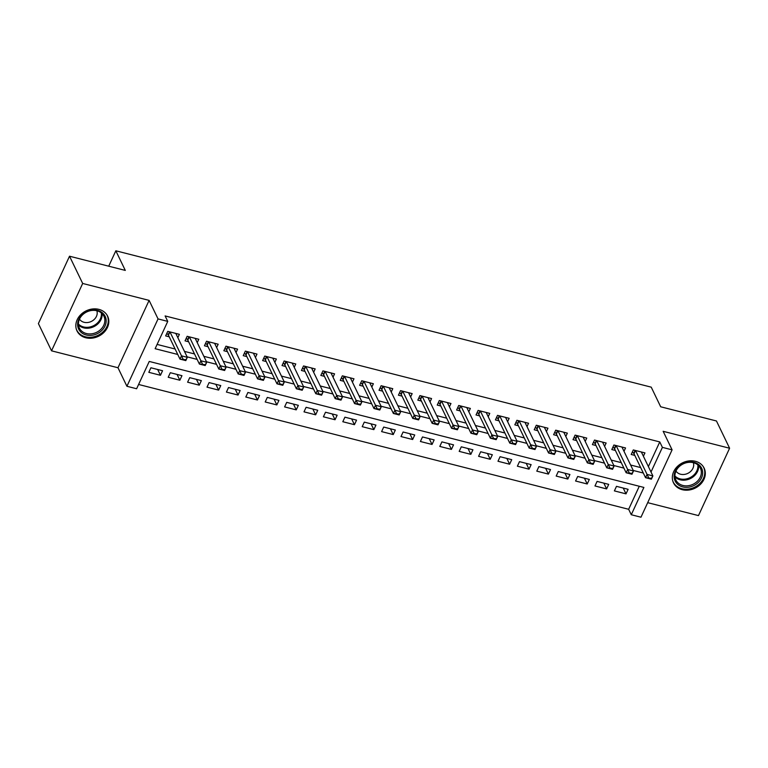 <?xml version="1.0" encoding="UTF-8"?>
<svg xmlns="http://www.w3.org/2000/svg" width="768" height="768" viewBox="0 0 768 768"><rect width="100%" height="100%" fill="white"/><g stroke="black" fill="none" stroke-linecap="round" stroke-linejoin="round"><path stroke-width="1.15" d="M85.766 337.766A16.992 14.131 154.3 0 0 103.824 332.534A16.992 14.131 154.3 0 0 107.635 316.186A16.992 14.131 154.3 0 0 98.89 309.37A16.992 14.131 154.3 0 0 80.822 314.602A16.992 14.131 154.3 0 0 77.021 330.95A16.992 14.131 154.3 0 0 85.766 337.766M682.262 489.696A16.992 14.131 154.3 0 0 700.32 484.454A16.992 14.131 154.3 0 0 704.122 468.106A16.992 14.131 154.3 0 0 695.386 461.29A16.992 14.131 154.3 0 0 677.318 466.531A16.992 14.131 154.3 0 0 673.517 482.88A16.992 14.131 154.3 0 0 682.262 489.696M648.384 466.57L659.77 441.926L662.4 447.37L672.096 449.846L640.973 517.21L631.277 514.733L643.891 487.43L149.242 361.44L136.618 388.752L126.922 386.275L158.045 318.912L167.75 321.389L155.126 348.701L177.744 354.461M117.984 367.747L149.107 300.384L82.675 283.459L69.523 256.214L38.4 323.578L51.542 350.822L117.984 367.747L126.922 386.275M647.693 502.666L698.477 515.597L729.6 448.234L663.158 431.309L672.096 449.846M138.595 384.47L628.646 509.29L631.277 514.733M82.675 283.459L51.542 350.822M69.523 256.214L125.299 270.413L115.834 250.79L651.226 387.158L660.682 406.781L716.458 420.979L729.6 448.234M177.84 337.661L179.386 334.32L167.75 331.363L165.648 335.914L169.238 336.826M197.242 342.605L198.787 339.264L187.142 336.298L185.04 340.848L188.64 341.77M216.643 347.549L218.179 344.208L206.544 341.242L204.442 345.792L208.042 346.704M236.035 352.483L237.581 349.142L225.946 346.186L223.843 350.736L227.434 351.648M255.437 357.427L256.982 354.086L245.338 351.12L243.235 355.67L246.835 356.592M274.838 362.371L276.374 359.03L264.739 356.064L262.637 360.614L266.227 361.526M294.23 367.306L295.776 363.965L284.141 360.998L282.038 365.558L285.629 366.47M313.632 372.25L315.178 368.909L303.533 365.942L301.43 370.493L305.03 371.414M333.034 377.184L334.57 373.853L322.934 370.886L320.832 375.437L324.422 376.349M352.426 382.128L353.971 378.787L342.336 375.821L340.234 380.381L343.824 381.293M371.827 387.072L373.373 383.731L361.728 380.765L359.626 385.315L363.226 386.237M391.229 392.006L392.765 388.675L381.13 385.709L379.027 390.259L382.618 391.171M410.621 396.95L412.166 393.61L400.531 390.643L398.419 395.203L402.019 396.115M430.022 401.894L431.568 398.554L419.923 395.587L417.821 400.138L421.421 401.059M449.414 406.829L450.96 403.498L439.325 400.531L437.222 405.082L440.813 405.994M468.816 411.773L470.362 408.432L458.717 405.466L456.614 410.016L460.214 410.938M488.218 416.717L489.754 413.376L478.118 410.41L476.016 414.96L479.616 415.882M507.61 421.651L509.155 418.31L497.52 415.354L495.418 419.904L499.008 420.816M527.011 426.595L528.557 423.254L516.912 420.288L514.81 424.838L518.41 425.76M546.413 431.539L547.949 428.198L536.314 425.232L534.211 429.782L537.811 430.694M565.805 436.474L567.35 433.133L555.715 430.176L553.613 434.726L557.203 435.638M585.206 441.418L586.752 438.077L575.107 435.11L573.005 439.661L576.605 440.582M604.608 446.362L606.144 443.021L594.509 440.054L592.406 444.605L595.997 445.517M624 451.296L625.546 447.955L613.91 444.998L611.808 449.549L615.398 450.461M623.222 488.064L626.016 493.862L614.381 490.896L616.483 486.346L628.118 489.312L626.016 493.862M603.821 483.12L606.614 488.918L594.979 485.962L597.082 481.411L608.717 484.368L606.614 488.918M584.419 478.186L587.222 483.984L575.578 481.018L577.68 476.467L589.325 479.434L587.222 483.984M565.027 473.242L567.821 479.04L556.186 476.074L558.288 471.523L569.923 474.49L567.821 479.04M545.626 468.298L548.419 474.096L536.784 471.139L538.886 466.589L550.522 469.546L548.419 474.096M526.224 463.363L529.027 469.162L517.382 466.195L519.485 461.645L531.13 464.611L529.027 469.162M506.832 458.419L509.626 464.218L497.99 461.251L500.093 456.701L511.728 459.667L509.626 464.218M487.43 453.475L490.224 459.283L478.589 456.317L480.691 451.766L492.336 454.723L490.224 459.283M468.029 448.541L470.832 454.339L459.187 451.373L461.299 446.822L472.934 449.789L470.832 454.339M448.637 443.597L451.43 449.395L439.795 446.429L441.898 441.878L453.533 444.845L451.43 449.395M429.235 438.653L432.038 444.461L420.394 441.494L422.496 436.944L434.141 439.901L432.038 444.461M409.834 433.718L412.637 439.517L400.992 436.55L403.104 432L414.739 434.966L412.637 439.517M390.442 428.774L393.235 434.573L381.6 431.606L383.702 427.056L395.338 430.022L393.235 434.573M371.04 423.83L373.843 429.638L362.198 426.672L364.301 422.122L375.946 425.078L373.843 429.638M351.648 418.896L354.442 424.694L342.806 421.728L344.909 417.178L356.544 420.144L354.442 424.694M332.246 413.952L335.04 419.75L323.405 416.794L325.507 412.234L337.142 415.2L335.04 419.75M312.845 409.018L315.648 414.816L304.003 411.85L306.106 407.299L317.75 410.266L315.648 414.816M293.453 404.074L296.246 409.872L284.611 406.906L286.714 402.355L298.349 405.322L296.246 409.872M274.051 399.13L276.845 404.928L265.21 401.971L267.312 397.411L278.947 400.378L276.845 404.928M254.65 394.195L257.453 399.994L245.808 397.027L247.91 392.477L259.555 395.443L257.453 399.994M235.258 389.251L238.051 395.05L226.416 392.083L228.518 387.533L240.154 390.499L238.051 395.05M215.856 384.307L218.65 390.106L207.014 387.149L209.117 382.589L220.762 385.555L218.65 390.106M196.454 379.373L199.258 385.171L187.613 382.205L189.715 377.654L201.36 380.621L199.258 385.171M177.062 374.429L179.856 380.227L168.221 377.261L170.323 372.71L181.958 375.677L179.856 380.227M628.646 509.29L639.283 486.25M162.566 370.733L150.922 367.776L148.819 372.326L160.464 375.283L162.566 370.733M659.77 441.926L165.12 315.936L167.75 321.389M157.104 344.419L175.114 349.008M184.464 351.389L194.515 353.942M203.866 356.323L213.907 358.886M223.258 361.267L233.309 363.83M242.659 366.211L252.71 368.765M262.061 371.146L272.102 373.709M281.453 376.09L291.504 378.653M300.854 381.034L310.906 383.587M320.246 385.968L330.298 388.531M339.648 390.912L349.699 393.475M359.05 395.856L369.101 398.41M378.442 400.79L388.493 403.354M397.843 405.734L407.894 408.298M417.245 410.678L427.296 413.232M436.637 415.613L446.688 418.176M456.038 420.557L466.09 423.12M475.44 425.501L485.491 428.054M494.832 430.435L504.883 432.998M514.234 435.379L524.285 437.942M533.635 440.323L543.677 442.877M553.027 445.258L563.078 447.821M572.429 450.202L582.48 452.755M591.821 455.136L601.872 457.699M611.222 460.08L621.274 462.643M630.624 465.024L640.675 467.578M643.402 456.24L644.947 452.899L633.302 449.933L631.2 454.483L634.8 455.405M115.834 250.79L108.72 266.189M149.107 300.384L158.045 318.912M651.014 472.022L662.4 447.37M187.094 356.842L197.146 359.395M206.486 361.776L216.538 364.339M225.888 366.72L235.939 369.274M245.29 371.654L255.341 374.218M264.682 376.598L274.733 379.162M284.083 381.542L294.134 384.096M303.485 386.477L313.536 389.04M322.877 391.421L332.928 393.984M342.278 396.365L352.33 398.918M361.68 401.299L371.722 403.862M381.072 406.243L391.123 408.806M400.474 411.187L410.525 413.741M419.875 416.122L429.917 418.685M439.267 421.066L449.318 423.629M458.669 426.01L468.72 428.563M478.061 430.944L488.112 433.507M497.462 435.888L507.514 438.451M516.864 440.832L526.915 443.386M536.256 445.766L546.307 448.33M555.658 450.71L565.709 453.274M575.059 455.654L585.11 458.208M594.451 460.589L604.502 463.152M613.853 465.533L623.904 468.096M633.254 470.477L643.306 473.03M157.661 369.485L160.464 375.283M641.347 451.987L652.886 475.91L651.37 479.184L645.552 477.696L633.984 453.715A2.179 0.854 24.8 0 0 633.734 453.37L632.4 451.901M648.326 478.118L651.235 478.867L651.485 478.32L645.552 477.696L647.069 474.422L635.53 450.499M648.576 477.581L647.069 474.422L652.886 475.91L651.485 478.32M694.08 462.336A14.707 12.23 -25.7 0 1 701.491 477.955A14.707 12.23 -25.7 0 1 682.723 486.912A14.707 12.23 -25.7 0 1 675.302 471.283A14.707 12.23 -25.7 0 1 694.08 462.336M682.877 485.453A13.613 11.318 154.3 0 0 697.354 481.258A13.613 11.318 154.3 0 0 700.397 468.163A13.613 11.318 154.3 0 0 693.398 462.701A13.613 11.318 154.3 0 0 678.922 466.896A13.613 11.318 154.3 0 0 675.869 479.99A13.613 11.318 154.3 0 0 682.877 485.453M675.974 471.062A9.696 8.064 154.3 0 0 680.554 474.221A9.696 8.064 154.3 0 0 690.499 471.571A9.696 8.064 154.3 0 0 693.35 462.682M672.854 481.19A16.886 14.045 154.3 0 0 673.19 481.958A16.886 14.045 154.3 0 0 681.878 488.726A16.886 14.045 154.3 0 0 699.821 483.523A16.886 14.045 154.3 0 0 703.603 467.29A16.886 14.045 154.3 0 0 703.219 466.55M106.08 319.44A14.707 12.23 -25.7 0 1 93.533 335.002A14.707 12.23 -25.7 0 1 77.722 325.949A14.707 12.23 -25.7 0 1 90.278 310.387A14.707 12.23 -25.7 0 1 106.08 319.44M78.509 325.162A13.613 11.318 154.3 0 0 79.373 328.07A13.613 11.318 154.3 0 0 94.886 333.043A13.613 11.318 154.3 0 0 104.774 319.133A13.613 11.318 154.3 0 0 103.91 316.234A13.613 11.318 154.3 0 0 88.397 311.251A13.613 11.318 154.3 0 0 78.509 325.162M79.488 319.142A9.696 8.064 154.3 0 0 90.586 321.773A9.696 8.064 154.3 0 0 97.152 312.048A9.696 8.064 154.3 0 0 96.854 310.762M76.358 329.27A16.886 14.045 154.3 0 0 76.694 330.029A16.886 14.045 154.3 0 0 95.923 336.202A16.886 14.045 154.3 0 0 108.182 318.96A16.886 14.045 154.3 0 0 107.117 315.36A16.886 14.045 154.3 0 0 106.723 314.621M621.946 447.043L633.485 470.966L631.978 474.24L626.15 472.762L614.582 448.781A2.179 0.854 24.8 0 0 614.333 448.426L612.998 446.966M628.925 473.184L631.834 473.923L632.083 473.376L626.15 472.762L627.667 469.478L616.128 445.565M629.174 472.637L627.667 469.478L633.485 470.966L632.083 473.376M602.554 442.099L614.093 466.022L612.576 469.306L606.758 467.818L595.19 443.837A2.179 0.854 24.8 0 0 594.941 443.482L593.597 442.022M609.523 468.24L612.432 468.979L612.691 468.432L606.758 467.818L608.275 464.544L596.736 440.621M609.782 467.693L608.275 464.544L614.093 466.022L612.691 468.432M583.152 437.165L594.691 461.088L593.174 464.362L587.357 462.883L575.789 438.893A2.179 0.854 24.8 0 0 575.539 438.547L574.205 437.078M590.131 463.306L593.04 464.045L593.29 463.498L587.357 462.883L588.874 459.6L577.334 435.677M590.381 462.758L588.874 459.6L594.691 461.088L593.29 463.498M563.75 432.221L575.29 456.144L573.782 459.418L567.955 457.939L556.397 433.958A2.179 0.854 24.8 0 0 556.138 433.603L554.803 432.144M570.73 458.362L573.638 459.101L573.888 458.554L567.955 457.939L569.472 454.666L557.933 430.742M570.979 457.814L569.472 454.666L575.29 456.144L573.888 458.554M544.358 427.277L555.898 451.2L554.381 454.483L548.563 452.995L536.995 429.014A2.179 0.854 24.8 0 0 536.746 428.659L535.402 427.2M551.328 453.418L554.237 454.157L554.496 453.619L548.563 452.995L550.08 449.722L538.541 425.798M551.587 452.87L550.08 449.722L555.898 451.2L554.496 453.619M524.957 422.342L536.496 446.266L534.979 449.539L529.162 448.061L517.594 424.07A2.179 0.854 24.8 0 0 517.344 423.725L516.01 422.256M531.936 448.483L534.845 449.222L535.094 448.675L529.162 448.061L530.678 444.778L519.139 420.854M532.186 447.936L530.678 444.778L536.496 446.266L535.094 448.675M505.565 417.398L517.094 441.322L515.587 444.595L509.77 443.117L498.202 419.136A2.179 0.854 24.8 0 0 497.952 418.781L496.608 417.322M512.534 443.539L515.443 444.278L515.693 443.731L509.77 443.117L511.277 439.843L499.738 415.92M512.784 442.992L511.277 439.843L517.094 441.322L515.693 443.731M486.163 412.454L497.702 436.378L496.186 439.661L490.368 438.173L478.8 414.192A2.179 0.854 24.8 0 0 478.55 413.837L477.206 412.378M493.133 438.595L496.042 439.334L496.301 438.797L490.368 438.173L491.885 434.899L480.346 410.976M493.392 438.048L491.885 434.899L497.702 436.378L496.301 438.797M466.762 407.52L478.301 431.443L476.784 434.717L470.966 433.238L459.398 409.248A2.179 0.854 24.8 0 0 459.149 408.902L457.814 407.434M473.741 433.661L476.65 434.4L476.899 433.853L470.966 433.238L472.483 429.955L460.944 406.032M473.99 433.114L472.483 429.955L478.301 431.443L476.899 433.853M447.37 402.576L458.909 426.499L457.392 429.773L451.574 428.294L440.006 404.314A2.179 0.854 24.8 0 0 439.757 403.958L438.413 402.499M454.339 428.717L457.248 429.456L457.498 428.909L451.574 428.294L453.082 425.021L441.542 401.098M454.589 428.17L453.082 425.021L458.909 426.499L457.498 428.909M427.968 397.632L439.507 421.555L437.99 424.838L432.173 423.35L420.605 399.37A2.179 0.854 24.8 0 0 420.355 399.014L419.011 397.555M434.938 423.773L437.856 424.512L438.106 423.974L432.173 423.35L433.69 420.077L422.15 396.154M435.197 423.226L433.69 420.077L439.507 421.555L438.106 423.974M408.566 392.698L420.106 416.621L418.598 419.894L412.771 418.416L401.203 394.435A2.179 0.854 24.8 0 0 400.954 394.08L399.619 392.611M415.546 418.838L418.454 419.578L418.704 419.03L412.771 418.416L414.288 415.133L402.749 391.21M415.795 418.291L414.288 415.133L420.106 416.621L418.704 419.03M389.174 387.754L400.714 411.677L399.197 414.95L393.379 413.472L381.811 389.491A2.179 0.854 24.8 0 0 381.562 389.136L380.218 387.677M396.144 413.894L399.053 414.634L399.312 414.086L393.379 413.472L394.886 410.198L383.347 386.275M396.394 413.347L394.886 410.198L400.714 411.677L399.312 414.086M369.773 382.81L381.312 406.733L379.795 410.016L373.978 408.528L362.41 384.547A2.179 0.854 24.8 0 0 362.16 384.192L360.826 382.733M376.752 408.95L379.661 409.699L379.91 409.152L373.978 408.528L375.494 405.254L363.955 381.331M377.002 408.403L375.494 405.254L381.312 406.733L379.91 409.152M350.371 377.875L361.91 401.798L360.403 405.072L354.576 403.594L343.008 379.613A2.179 0.854 24.8 0 0 342.758 379.258L341.424 377.789M357.35 404.016L360.259 404.755L360.509 404.208L354.576 403.594L356.093 400.31L344.554 376.387M357.6 403.469L356.093 400.31L361.91 401.798L360.509 404.208M330.979 372.931L342.518 396.854L341.002 400.128L335.184 398.65L323.616 374.669A2.179 0.854 24.8 0 0 323.366 374.314L322.022 372.854M337.949 399.072L340.858 399.811L341.117 399.264L335.184 398.65L336.691 395.376L325.162 371.453M338.208 398.525L336.691 395.376L342.518 396.854L341.117 399.264M311.578 367.997L323.117 391.91L321.6 395.194L315.782 393.706L304.214 369.725A2.179 0.854 24.8 0 0 303.965 369.37L302.63 367.91M318.557 394.128L321.466 394.877L321.715 394.33L315.782 393.706L317.299 390.432L305.76 366.509M318.806 393.581L317.299 390.432L323.117 391.91L321.715 394.33M292.176 363.053L303.715 386.976L302.208 390.25L296.381 388.771L284.822 364.79A2.179 0.854 24.8 0 0 284.563 364.435L283.229 362.966M299.155 389.194L302.064 389.933L302.314 389.386L296.381 388.771L297.898 385.488L286.358 361.565M299.405 388.646L297.898 385.488L303.715 386.976L302.314 389.386M272.784 358.109L284.323 382.032L282.806 385.306L276.989 383.827L265.421 359.846A2.179 0.854 24.8 0 0 265.171 359.491L263.827 358.032M279.754 384.25L282.662 384.989L282.922 384.442L276.989 383.827L278.506 380.554L266.966 356.63M280.013 383.702L278.506 380.554L284.323 382.032L282.922 384.442M253.382 353.174L264.922 377.088L263.405 380.371L257.587 378.883L246.019 354.902A2.179 0.854 24.8 0 0 245.77 354.547L244.435 353.088M260.362 379.306L263.27 380.054L263.52 379.507L257.587 378.883L259.104 375.61L247.565 351.686M260.611 378.768L259.104 375.61L264.922 377.088L263.52 379.507M233.99 348.23L245.52 372.154L244.013 375.427L238.195 373.949L226.627 349.968A2.179 0.854 24.8 0 0 226.378 349.613L225.034 348.154M240.96 374.371L243.869 375.11L244.118 374.563L238.195 373.949L239.702 370.666L228.163 346.752M241.21 373.824L239.702 370.666L245.52 372.154L244.118 374.563M214.589 343.286L226.128 367.21L224.611 370.493L218.794 369.005L207.226 345.024A2.179 0.854 24.8 0 0 206.976 344.669L205.632 343.21M221.558 369.427L224.467 370.166L224.726 369.619L218.794 369.005L220.31 365.731L208.771 341.808M221.818 368.88L220.31 365.731L226.128 367.21L224.726 369.619M195.187 338.352L206.726 362.275L205.21 365.549L199.392 364.061L187.824 340.08A2.179 0.854 24.8 0 0 187.574 339.725L186.24 338.266M202.166 364.483L205.075 365.232L205.325 364.685L199.392 364.061L200.909 360.787L189.37 336.864M202.416 363.946L200.909 360.787L206.726 362.275L205.325 364.685M175.795 333.408L187.334 357.331L185.818 360.605L180 359.126L168.432 335.146A2.179 0.854 24.8 0 0 168.182 334.79L166.838 333.331M182.765 359.549L185.674 360.288L185.923 359.741L180 359.126L181.507 355.843L169.968 331.93M183.014 359.002L181.507 355.843L187.334 357.331L185.923 359.741M635.107 450.394L633.734 453.37M635.482 450.49L633.984 453.715M698.544 465.552A13.613 11.318 -25.7 0 1 680.141 479.779A13.613 11.318 -25.7 0 1 674.986 476.918M674.918 475.949A13.171 10.954 154.3 0 0 680.054 478.858A13.171 10.954 154.3 0 0 692.765 475.93A13.171 10.954 154.3 0 0 697.834 464.899M102.048 313.632A13.613 11.318 -25.7 0 1 93.821 326.669A13.613 11.318 -25.7 0 1 78.49 324.989M78.432 324.029A13.171 10.954 154.3 0 0 93.379 325.805A13.171 10.954 154.3 0 0 101.338 313.018A13.171 10.954 154.3 0 0 101.338 312.979M615.706 445.45L614.333 448.426M616.08 445.546L614.582 448.781M596.314 440.515L594.941 443.482M596.678 440.611L595.19 443.837M576.912 435.571L575.539 438.547M577.286 435.667L575.789 438.893M557.51 430.627L556.138 433.603M557.885 430.723L556.397 433.958M538.118 425.693L536.746 428.659M538.483 425.789L536.995 429.014M518.717 420.749L517.344 423.725M519.091 420.845L517.594 424.07M499.315 415.805L497.952 418.781M499.69 415.901L498.202 419.136M479.923 410.87L478.55 413.837M480.288 410.966L478.8 414.192M460.522 405.926L459.149 408.902M460.896 406.022L459.398 409.248M441.13 400.992L439.757 403.958M441.494 401.078L440.006 404.314M421.728 396.048L420.355 399.014M422.093 396.144L420.605 399.37M402.326 391.104L400.954 394.08M402.701 391.2L401.203 394.435M382.934 386.17L381.562 389.136M383.299 386.256L381.811 389.491M363.533 381.226L362.16 384.192M363.907 381.322L362.41 384.547M344.131 376.282L342.758 379.258M344.506 376.378L343.008 379.613M324.739 371.347L323.366 374.314M325.104 371.434L323.616 374.669M305.338 366.403L303.965 369.37M305.712 366.499L304.214 369.725M285.936 361.459L284.563 364.435M286.31 361.555L284.822 364.79M266.544 356.525L265.171 359.491M266.909 356.611L265.421 359.846M247.142 351.581L245.77 354.547M247.517 351.677L246.019 354.902M227.741 346.637L226.378 349.613M228.115 346.733L226.627 349.968M208.349 341.702L206.976 344.669M208.714 341.798L207.226 345.024M188.947 336.758L187.574 339.725M189.322 336.854L187.824 340.08M169.555 331.814L168.182 334.79M169.92 331.91L168.432 335.146M673.19 481.958L672.912 481.392M703.603 467.29L703.334 466.714M107.117 315.36L106.838 314.794M76.694 330.029L76.426 329.462"/></g></svg>

